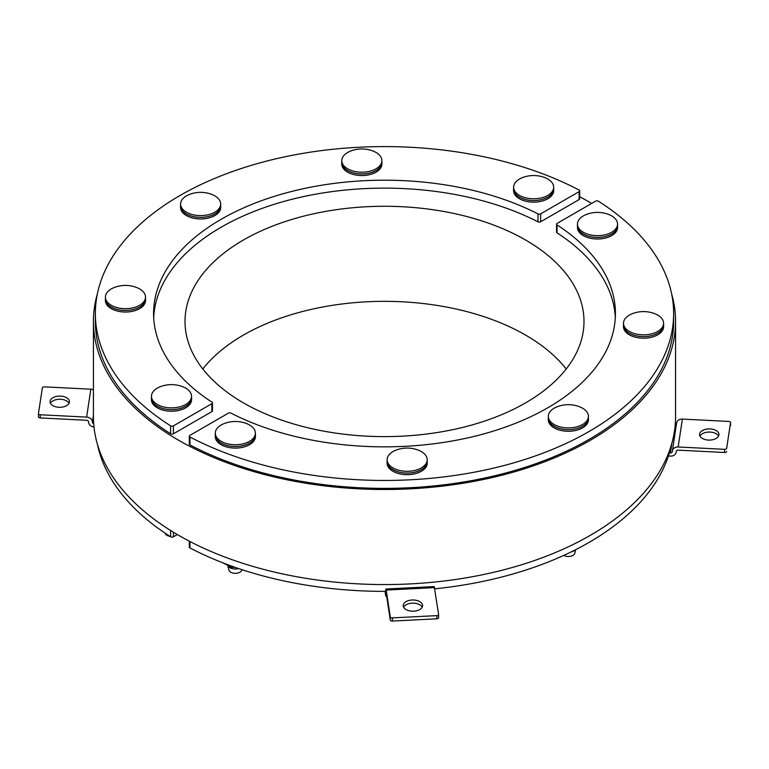 <?xml version="1.0" encoding="UTF-8"?>
<svg xmlns="http://www.w3.org/2000/svg" width="769" height="769" viewBox="0 0 769 769"><rect width="100%" height="100%" fill="white"/><g stroke="black" fill="none" stroke-linecap="round" stroke-linejoin="round"><path stroke-width="1.15" d="M223.183 562.966L231.584 567.282L235.266 567.407M231.584 567.282L231.584 566.109M577.509 548.73L578.874 548.018M97.384 444.155A289.134 166.931 0 0 0 170.612 536.752A1.942 1.125 0 0 0 173.419 536.791L177.312 534.542M341.878 161.644A20.032 11.564 180 0 1 341.801 160.634A20.032 11.564 180 0 1 350.875 150.955A31.048 31.048 0 0 1 372.802 150.955A20.032 11.564 180 0 1 381.876 160.634A20.032 11.564 180 0 1 362.708 172.189A20.032 11.564 180 0 1 341.878 161.644M381.876 160.634L381.876 162.384A20.032 11.564 180 0 1 362.708 173.938A20.032 11.564 180 0 1 341.878 163.393A20.032 11.564 180 0 1 341.801 162.384L341.801 160.634M381.876 161.577A20.081 11.593 180 0 1 381.924 162.384A20.081 11.593 180 0 1 363.583 173.938A20.081 11.593 180 0 1 341.753 162.384A20.081 11.593 180 0 1 341.801 161.577M381.924 162.384L381.924 163.97A20.081 11.593 180 0 1 363.583 175.515A20.081 11.593 180 0 1 341.753 163.97L341.753 162.384M579.047 190.03A1.942 1.125 180 0 1 579.691 190.866A1.942 1.125 180 0 1 579.115 191.654L540.645 213.869A1.942 1.125 180 0 1 537.983 213.907A230.921 133.325 0 0 0 289.942 191.894A230.921 133.325 0 0 0 153.579 313.521A230.921 133.325 0 0 0 211.965 402.139A1.942 1.125 180 0 1 212.455 402.879A1.942 1.125 180 0 1 211.888 403.667L173.419 425.882A1.942 1.125 180 0 1 170.612 425.843A289.134 166.931 180 0 1 95.366 313.521A289.134 166.931 180 0 1 267.564 160.856A289.134 166.931 180 0 1 579.047 190.03M145.495 298.045A20.081 11.593 180 0 1 145.543 298.853L145.543 300.439A20.081 11.593 180 0 1 145.466 301.448A20.081 11.593 180 0 1 124.588 312.022A20.081 11.593 180 0 1 105.372 300.439L105.372 298.853A20.081 11.593 180 0 1 105.42 298.045M220.665 204.977A20.081 11.593 180 0 1 220.713 205.784L220.713 207.37A20.081 11.593 180 0 1 214.83 215.57A20.081 11.593 180 0 1 192.942 218.079A20.081 11.593 180 0 1 180.552 207.37L180.552 205.784A20.081 11.593 180 0 1 180.6 204.977M191.529 397.237A20.081 11.593 180 0 1 191.577 398.044L191.577 399.63A20.081 11.593 180 0 1 171.497 411.223A20.081 11.593 180 0 1 151.416 399.63L151.416 398.044A20.081 11.593 180 0 1 151.464 397.237M553.68 188.155A20.081 11.593 180 0 1 553.728 188.963L553.728 190.549A20.081 11.593 180 0 1 542.924 200.834A20.081 11.593 180 0 1 522.122 200.046A20.081 11.593 180 0 1 513.567 190.549L513.567 188.963A20.081 11.593 180 0 1 513.615 188.155M93.693 423.709A1.942 1.576 8.6 0 1 92.415 422.152A5.825 4.739 -171.4 0 0 86.618 417.106L40.219 414.76A1.942 1.125 180 0 1 38.45 413.645A1.942 1.125 180 0 1 38.46 413.549L42.343 387.884A1.942 1.125 180 0 1 44.448 386.865L90.848 389.201A5.825 4.739 8.6 0 1 93.424 389.825M69.402 402.177A9.699 5.604 180 0 1 59.309 407.291A9.699 5.604 180 0 1 50.033 401.687A9.699 5.604 180 0 1 59.732 396.093A9.699 5.604 180 0 1 69.441 401.687A9.699 5.604 180 0 1 69.402 402.177M38.46 413.741L38.46 416.721A1.942 1.125 -0 0 0 38.45 416.817A1.942 1.125 -0 0 0 40.219 417.932L86.618 420.278A1.942 1.576 8.6 0 1 88.55 421.96A5.825 4.739 -171.4 0 0 93.991 426.978M69.037 403.273A9.699 5.604 -0 0 0 59.732 399.255A9.699 5.604 -0 0 0 50.427 403.273M123.713 308.629A20.032 11.564 180 0 1 105.42 297.103A20.032 11.564 180 0 1 114.494 287.423A31.048 31.048 0 0 1 136.421 287.423A20.032 11.564 180 0 1 145.495 297.103A20.032 11.564 180 0 1 123.713 308.629M145.495 297.103L145.495 298.853A20.032 11.564 180 0 1 123.713 310.378A20.032 11.564 180 0 1 105.42 298.853L105.42 297.103M145.543 298.853A20.081 11.593 180 0 1 145.466 299.862A20.081 11.593 180 0 1 124.588 310.436A20.081 11.593 180 0 1 105.372 298.853M550.056 193.846A20.032 11.564 180 0 1 527.621 198.248A20.032 11.564 180 0 1 513.615 187.213A20.032 11.564 180 0 1 522.68 177.533A31.048 31.048 0 0 1 544.606 177.533A20.032 11.564 180 0 1 553.68 187.213A20.032 11.564 180 0 1 550.056 193.846M553.68 187.213L553.68 188.963A20.032 11.564 180 0 1 550.056 195.595A20.032 11.564 180 0 1 527.621 199.998A20.032 11.564 180 0 1 513.615 188.963L513.615 187.213M553.728 188.963A20.081 11.593 180 0 1 542.924 199.248A20.081 11.593 180 0 1 522.122 198.46A20.081 11.593 180 0 1 513.567 188.963M214.801 195.855A20.032 11.564 180 0 1 220.665 204.035A20.032 11.564 180 0 1 200.632 215.599A20.032 11.564 180 0 1 180.6 204.035A20.032 11.564 180 0 1 189.674 194.355A31.048 31.048 0 0 1 211.59 194.346A20.032 11.564 180 0 1 214.801 195.855M220.665 204.035L220.665 205.784A20.032 11.564 180 0 1 200.632 217.348A20.032 11.564 180 0 1 180.6 205.784L180.6 204.035M220.713 205.784A20.081 11.593 180 0 1 214.83 213.984A20.081 11.593 180 0 1 192.942 216.493A20.081 11.593 180 0 1 180.552 205.784M427.122 458.737A20.032 11.564 180 0 1 427.199 459.747A20.032 11.564 180 0 1 407.166 471.31A20.032 11.564 180 0 1 387.124 459.747A20.032 11.564 180 0 1 396.198 450.067A31.048 31.048 0 0 1 418.125 450.067A20.032 11.564 180 0 1 427.122 458.737M427.199 459.747L427.199 461.496A20.032 11.564 180 0 1 407.166 473.06A20.032 11.564 180 0 1 387.124 461.496L387.124 459.747M427.199 460.689A20.081 11.593 180 0 1 427.247 461.496A20.081 11.593 180 0 1 407.166 473.089A20.081 11.593 180 0 1 387.076 461.496A20.081 11.593 180 0 1 387.124 460.689M427.247 461.496L427.247 463.073A20.081 11.593 180 0 1 407.166 474.675A20.081 11.593 180 0 1 387.076 463.073L387.076 461.496M189.953 437.013A1.942 1.125 180 0 1 189.309 436.186A1.942 1.125 180 0 1 189.885 435.389L228.355 413.174A1.942 1.125 180 0 1 231.017 413.136A230.921 133.325 0 0 0 479.058 435.158A230.921 133.325 0 0 0 615.421 313.521A230.921 133.325 0 0 0 557.035 224.913A1.942 1.125 180 0 1 556.545 224.163A1.942 1.125 180 0 1 557.112 223.375L595.581 201.161A1.942 1.125 180 0 1 598.388 201.199A289.134 166.931 180 0 1 673.634 313.521A289.134 166.931 180 0 1 501.436 466.197A289.134 166.931 180 0 1 189.953 437.013L189.953 444.934A1.942 1.125 180 0 1 189.309 444.107L189.309 436.186M663.58 324.22A20.081 11.593 180 0 1 663.628 325.018L663.628 326.604A20.081 11.593 180 0 1 643.538 338.206A20.081 11.593 180 0 1 623.457 326.604L623.457 325.018A20.081 11.593 180 0 1 623.505 324.22M588.4 417.288A20.081 11.593 180 0 1 588.448 418.096L588.448 419.682A20.081 11.593 180 0 1 568.368 431.274A20.081 11.593 180 0 1 548.287 419.682L548.287 418.096A20.081 11.593 180 0 1 548.335 417.288M617.536 225.019A20.081 11.593 180 0 1 617.584 225.826L617.584 227.413A20.081 11.593 180 0 1 603.54 238.477A20.081 11.593 180 0 1 581.047 234.064A20.081 11.593 180 0 1 577.423 227.413L577.423 225.826A20.081 11.593 180 0 1 577.471 225.019M255.385 434.11A20.081 11.593 180 0 1 255.433 434.918L255.433 436.494A20.081 11.593 180 0 1 235.352 448.096A20.081 11.593 180 0 1 215.272 436.494L215.272 434.918A20.081 11.593 180 0 1 215.32 434.11M575.039 549.989A7.757 4.479 180 0 1 571.3 551.854M563.792 555.391A6.45 3.72 0 0 0 570.377 556.304A6.45 3.72 0 0 0 574.741 553.324L575.712 549.652M554.199 424.526A20.032 11.564 180 0 1 548.335 416.346A20.032 11.564 180 0 1 557.41 406.666A31.048 31.048 0 0 1 579.326 406.666A20.032 11.564 180 0 1 588.4 416.346A20.032 11.564 180 0 1 576.039 427.035A20.032 11.564 180 0 1 554.199 424.526M588.4 416.346L588.4 418.096A20.032 11.564 180 0 1 576.039 428.785A20.032 11.564 180 0 1 554.199 426.276A20.032 11.564 180 0 1 548.335 418.096L548.335 416.346M255.433 434.918A20.081 11.593 180 0 1 235.352 446.51A20.081 11.593 180 0 1 215.272 434.918M255.385 433.168L255.385 434.918A20.032 11.564 180 0 1 235.352 446.481A20.032 11.564 180 0 1 215.32 434.918L215.32 433.168A20.032 11.564 180 0 1 218.944 426.535A20.032 11.564 180 0 1 224.385 423.488A31.048 31.048 0 0 1 246.311 423.479A20.032 11.564 180 0 1 255.385 433.168A20.032 11.564 180 0 1 235.352 444.732A20.032 11.564 180 0 1 215.32 433.168M588.448 418.096A20.081 11.593 180 0 1 568.368 429.688A20.081 11.593 180 0 1 548.287 418.096M609 233.555A20.032 11.564 180 0 1 588.256 234.343A20.032 11.564 180 0 1 577.471 224.077A20.032 11.564 180 0 1 586.545 214.397A31.048 31.048 0 0 1 608.462 214.397A20.032 11.564 180 0 1 617.536 224.077A20.032 11.564 180 0 1 609 233.555M617.536 224.077L617.536 225.826A20.032 11.564 180 0 1 609 235.304A20.032 11.564 180 0 1 588.256 236.093A20.032 11.564 180 0 1 577.471 225.826L577.471 224.077M617.584 225.826A20.081 11.593 180 0 1 603.54 236.89A20.081 11.593 180 0 1 581.047 232.478A20.081 11.593 180 0 1 577.423 225.826M189.309 541.184L189.309 547.095A1.942 1.125 0 0 0 189.953 547.922A289.134 166.931 0 0 0 385.452 591.361A289.134 166.931 0 0 0 385.702 591.361M434.725 588.823A289.134 166.931 0 0 0 669.405 452.883A289.134 166.931 0 0 0 671.616 444.155M615.315 317.482A230.921 133.325 0 0 0 557.035 232.834A1.942 1.125 180 0 1 556.545 232.084L556.545 224.163M673.634 313.521L673.634 321.442A289.134 166.931 180 0 1 501.436 474.117A289.134 166.931 180 0 1 189.953 444.934M243.446 402.879A199.488 115.167 0 0 0 460.842 427.852A199.488 115.167 0 0 0 583.988 321.442A199.488 115.167 0 0 0 525.554 240.005A199.488 115.167 0 0 0 308.158 215.041A199.488 115.167 0 0 0 185.012 321.442A199.488 115.167 0 0 0 243.446 402.879M566.205 368.976A199.488 115.167 0 0 0 525.554 335.073A199.488 115.167 0 0 0 202.795 368.976M97.384 293.796A291.076 168.055 0 0 0 93.424 321.442A291.076 168.055 0 0 0 178.677 440.272A291.076 168.055 0 0 0 495.89 476.703A291.076 168.055 0 0 0 675.576 321.442A291.076 168.055 0 0 0 671.616 293.796M591.688 203.41A291.076 168.055 0 0 0 590.323 202.612A291.076 168.055 0 0 0 579.691 196.777M675.576 321.442L675.576 416.51A291.076 168.055 180 0 1 495.89 571.771A291.076 168.055 180 0 1 178.677 535.339A291.076 168.055 180 0 1 93.424 416.51L93.424 321.442M227.884 565.984L228.979 570.146A6.45 3.72 0 0 0 233.882 573.213A6.45 3.72 0 0 0 240.639 571.723A6.45 3.72 0 0 0 241.726 570.146L241.86 569.637M238.659 568.57A7.757 4.479 180 0 1 228.076 566.071M663.628 325.018A20.081 11.593 180 0 1 643.538 336.62A20.081 11.593 180 0 1 623.457 325.018M663.58 323.278L663.58 325.018A20.032 11.564 180 0 1 643.538 336.591A20.032 11.564 180 0 1 623.505 325.018L623.505 323.278A20.032 11.564 180 0 1 632.579 313.589A31.048 31.048 0 0 1 654.506 313.589A20.032 11.564 180 0 1 663.58 323.278A20.032 11.564 180 0 1 643.538 334.842A20.032 11.564 180 0 1 623.505 323.278M672.404 450.865L676.624 422.96A5.825 4.739 8.6 0 1 682.382 419.086L728.781 421.431A1.942 1.125 180 0 1 730.55 422.546A1.942 1.125 180 0 1 730.54 422.642L726.657 448.308A1.942 1.125 180 0 1 724.552 449.327L678.152 446.981A5.825 4.739 -171.4 0 0 672.404 450.865A5.825 4.739 -171.4 0 0 672.356 451.441A1.942 1.576 8.6 0 1 670.424 452.931L669.405 452.883M675.211 424.988A1.942 1.576 -171.4 0 0 676.451 424.103M730.54 422.642L726.657 448.308M668.424 455.998L670.424 456.104A5.825 4.739 -171.4 0 0 676.182 452.22A5.825 4.739 -171.4 0 0 676.22 451.643A1.942 1.576 8.6 0 1 678.152 450.153L724.552 452.499A1.942 1.125 0 0 0 726.657 451.48M718.573 436.081A9.699 5.604 0 0 0 709.268 432.063A9.699 5.604 0 0 0 699.963 436.081M699.598 434.014A9.699 5.604 180 0 1 709.691 428.9A9.699 5.604 180 0 1 718.967 434.495A9.699 5.604 180 0 1 709.268 440.099A9.699 5.604 180 0 1 699.559 434.495A9.699 5.604 180 0 1 699.598 434.014M385.923 589.016L434.245 586.574L438.599 614.421A1.942 1.125 180 0 1 438.609 614.518A1.942 1.125 180 0 1 436.84 615.633L392.373 617.882A1.942 1.125 180 0 1 390.268 616.863L386.211 590.073L385.923 589.016L385.452 591.361M436.84 615.633L436.84 618.805L392.373 621.054L392.373 617.882M384.971 591.361L385.827 596.177L386.211 593.245L390.268 620.035A1.942 1.125 0 0 0 392.373 621.054M436.84 618.805A1.942 1.125 0 0 0 438.609 617.69A1.942 1.125 0 0 0 438.599 617.594L438.599 614.614M422.219 607.183A9.699 5.604 0 0 0 412.069 603.184A9.699 5.604 0 0 0 403.61 607.183M412.069 600.012A9.699 5.604 180 0 1 422.614 605.597A9.699 5.604 180 0 1 412.915 611.201A9.699 5.604 180 0 1 403.216 605.597A9.699 5.604 180 0 1 412.069 600.012M95.366 313.521L95.366 321.442A289.134 166.931 0 0 0 170.612 433.764A1.942 1.125 0 0 0 173.419 433.803L211.888 411.598A1.942 1.125 0 0 0 212.455 410.8L212.455 402.879M153.685 317.482A230.921 133.325 180 0 1 293.085 199.017A230.921 133.325 180 0 1 537.983 221.837A1.942 1.125 0 0 0 540.645 221.789L579.115 199.575A1.942 1.125 0 0 0 579.691 198.787L579.691 190.866M191.577 398.044A20.081 11.593 180 0 1 171.497 409.646A20.081 11.593 180 0 1 151.416 398.044M191.529 396.304L191.529 398.044A20.032 11.564 180 0 1 171.497 409.617A20.032 11.564 180 0 1 151.464 398.044L151.464 396.304A20.032 11.564 180 0 1 160 386.826A20.032 11.564 180 0 1 160.538 386.615A31.048 31.048 0 0 1 182.455 386.615A20.032 11.564 180 0 1 191.529 396.304A20.032 11.564 180 0 1 171.497 407.868A20.032 11.564 180 0 1 151.464 396.304M175.159 535.791A6.45 3.72 0 0 0 175.197 535.772A6.45 3.72 0 0 0 176.803 534.84M165.085 533.148L165.124 533.282A6.45 3.72 0 0 0 169.949 536.339M86.618 417.106L90.848 389.201M40.219 417.932L40.219 414.76M92.415 422.152L93.424 415.51M189.953 547.922L189.953 541.511M557.035 232.834L557.035 224.913M671.914 443.088L670.424 452.931M682.382 419.086L678.152 446.981M724.552 449.327L724.552 452.499M434.543 587.631L386.211 590.073M390.268 616.863L390.268 620.035M170.612 425.843L170.612 433.764M173.419 433.803L173.419 425.882M211.888 403.667L211.888 411.598M537.983 213.907L537.983 221.837M540.645 221.789L540.645 213.869M579.115 191.654L579.115 199.575M170.612 530.495L170.612 536.752M173.419 536.791L173.419 532.225M38.45 413.645L38.45 416.817M676.182 452.22L676.355 451.076M730.55 422.546L730.55 425.709M385.827 596.177L386.653 596.138M438.609 614.518L438.609 617.69"/></g></svg>

